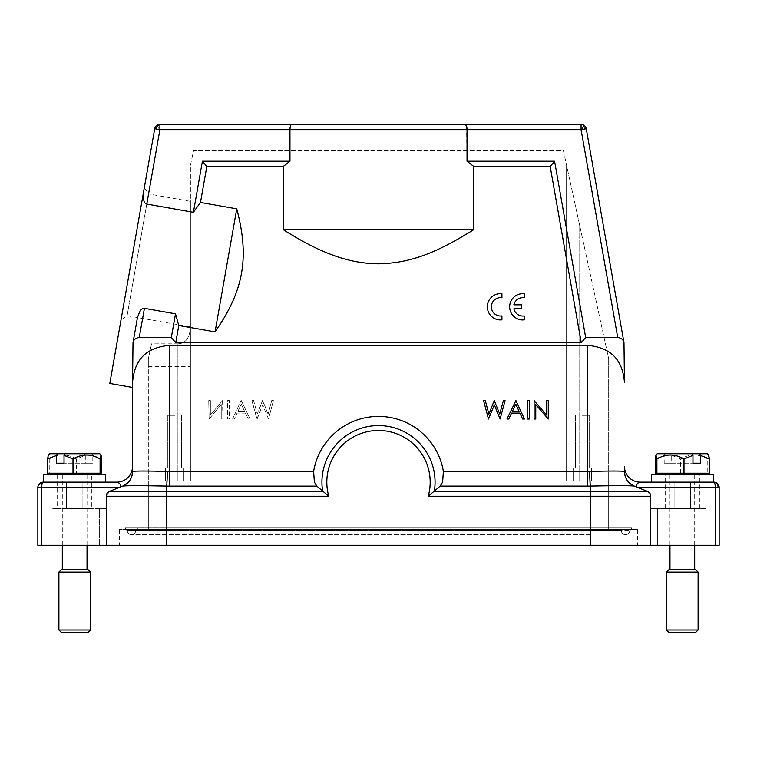 <?xml version="1.0" encoding="UTF-8"?>
<svg xmlns="http://www.w3.org/2000/svg" width="757" height="757" viewBox="0 0 757 757"><rect width="100%" height="100%" fill="white"/><g stroke="black" fill="none" stroke-linecap="round" stroke-linejoin="round"><path stroke-width="0.57" stroke-dasharray="3.79 2.84" d="M47.577 473.201L76.353 473.201L76.353 458.988L85.323 455.298L85.323 463.199L64.033 463.199L92.808 463.199L92.808 455.298L101.779 458.988M92.808 455.298L91.938 453.736L99.801 453.736M85.323 455.298L84.453 453.736L64.903 453.736L91.938 453.736M76.353 473.201L101.779 473.201M61.298 473.201L99.139 473.201L61.298 473.201M85.323 463.199L92.808 463.199M76.353 458.988C67.288 453.68 58.251 453.68 49.252 458.988L48.334 454.957M84.453 453.736L49.555 453.736M49.252 458.988L49.252 473.201M87.623 474.781L51.003 474.781L87.623 474.781M105.715 474.781L43.641 474.781M43.641 482.143L105.715 482.143M118.612 482.711L116.767 482.143L43.111 482.143A5.261 1.363 -90 0 0 41.749 487.404L37.85 487.404L37.85 545.277L719.15 545.277M328.775 496.223A51.675 51.675 90 0 1 378.5 430.468A51.675 51.675 90 0 1 428.225 496.223L440.167 486.108L442.599 482.143L443.384 471.46A65.764 65.764 -90 0 0 313.616 471.46L314.401 482.143L316.833 486.108L328.775 496.223L106.245 496.223L106.245 545.277L106.245 496.195L109.547 491.34L122.691 486.089A15.783 15.783 90 0 1 122.625 486.108L109.547 491.34L122.625 486.108L126.656 483.761M131.85 476.077L132.551 466.359A15.783 15.783 -90 0 1 116.767 482.143M131.841 476.125L132.551 471.46A15.783 15.783 -90 0 1 122.625 486.108L129.456 480.846M648.664 492.022A5.261 5.261 90 0 1 650.594 494.946L648.673 492.031M647.689 491.444L634.375 486.108A15.783 15.783 90 0 1 634.328 486.089L647.453 491.34A5.261 5.261 90 0 1 647.708 491.454M590.252 545.277L166.748 545.277L590.252 545.277L590.252 529.493L617.087 529.493L125.179 529.493L631.821 529.493L119.398 529.493L637.602 529.493L590.252 529.493L590.252 545.277L637.602 545.277L590.252 545.277L590.252 496.223L650.755 496.223L650.755 545.277L656.016 545.277L650.755 545.277L650.755 496.223A5.261 5.261 90 0 1 650.755 496.223L647.453 491.34L636.211 486.467M637.886 483.098L640.233 482.143A15.783 15.783 -90 0 1 624.449 466.359L625.14 476.077M627.08 480.175L625.187 476.2M630.354 483.761L636.173 486.827M624.449 466.359L625.159 476.134M627.638 480.96L634.375 486.108A15.783 15.783 -90 0 1 624.449 471.46M636.221 486.439L636.826 484.499M608.827 471.043L589.466 471.431L590.252 486.089L614.637 485.701M620.352 485.672L626.313 485.701M630.212 485.776L634.29 486.079M109.547 491.34L106.245 496.223L106.245 545.277L106.245 496.223A5.261 5.261 90 0 1 109.547 491.34L322.69 491.34A56.567 56.567 90 0 1 378.557 425.576A56.567 56.567 90 0 1 434.31 491.34L647.453 491.34L634.309 486.089C628.055 483.203 624.752 478.32 624.402 471.431L624.326 471.393M623.475 471.261L621.232 471.128M618.128 471.053L613.407 471.024M589.466 471.431L587.621 471.46L587.621 345.353C613.747 347.842 622.68 362.48 624.449 382.181L623.986 342.722C623.446 339.732 621.365 337.972 617.721 337.461L585.663 337.461L554.588 161.222L467.041 161.222L473.816 166.483L473.816 229.617L283.184 229.617L283.184 166.483L206.822 166.483L202.412 161.222L193.404 212.291L146.773 204.068C144.104 203.671 143.007 199.782 143.489 192.401L109.803 383.449M137.31 318.366L137.339 318.186C139.411 311.08 141.767 307.796 144.417 308.336L175.501 313.824L171.337 337.461L139.279 337.461C135.635 337.972 133.554 339.732 133.014 342.722L132.551 382.181C134.32 362.48 143.253 347.842 169.379 345.353L169.379 471.46L167.534 471.431C146.981 470.882 135.333 470.892 132.598 471.431C132.248 478.32 128.945 483.203 122.691 486.089C126.249 485.54 140.934 485.54 166.748 486.089L166.748 545.277L166.748 529.493L148.334 529.493L166.748 529.493L166.748 545.277M118.707 482.777L120.202 484.546M120.448 485.114L120.827 486.827M702.099 545.277L657.379 545.277L702.099 545.277L702.099 508.449L705.997 508.449L705.997 545.277L705.997 508.449L657.379 508.449L702.099 508.449L702.099 545.277M656.016 545.277L657.379 545.277L656.016 545.277M51.003 545.277L54.901 545.277L51.003 545.277L51.003 508.449L54.901 508.449L51.003 508.449L51.003 545.277L51.003 508.449M99.621 545.277L54.901 545.277L100.984 545.277L99.621 545.277L99.621 508.449L100.984 508.449L54.901 508.449L99.621 508.449L99.621 545.277M106.245 545.277L100.984 545.277L106.245 545.277L106.245 508.449L100.984 508.449L106.245 508.449L106.245 545.277L106.245 508.449M38.02 486.089A5.261 5.261 90 0 1 43.111 482.143A5.261 4.173 -90 0 0 38.938 487.404M715.251 545.277L715.251 487.404A5.261 1.363 90 0 0 713.889 482.143L640.233 482.143M651.285 482.143L713.359 482.143L651.285 482.143M713.359 474.781L651.285 474.781M669.377 474.781L705.997 474.781L669.377 474.781M695.702 473.201L657.861 473.201L695.702 473.201M655.221 473.201L709.423 473.201M664.192 463.199L692.967 463.199L671.677 463.199L671.677 455.298L672.547 453.736L692.097 453.736L665.062 453.736L664.192 455.298L664.192 463.199L671.677 463.199M655.221 458.988L664.192 455.298M671.677 455.298L680.647 458.988L680.647 473.201M665.062 453.736L657.199 453.736M708.666 454.957L707.748 458.988L707.748 473.201M707.748 458.988C698.692 453.68 689.655 453.68 680.647 458.988M707.445 453.736L672.547 453.736M637.602 529.493L637.602 545.277M119.398 529.493L119.398 545.277M590.252 527.913L125.482 527.913A3.681 3.681 -90 0 0 126.911 530.326A3.681 3.681 90 0 1 125.482 527.913L631.821 527.913L125.179 527.913L590.252 527.913L590.252 529.493L166.748 529.493L166.748 481.092L190.423 481.092L190.423 165.234L193.584 150.7L563.416 150.7L566.577 165.234L563.416 150.7L193.584 150.7L190.423 165.234L190.423 481.092L177.27 481.092L190.423 481.092L190.423 326.854C189.752 338.209 185.37 343.877 177.27 343.839L151.561 343.839L148.334 358.667L148.334 529.493L148.334 481.092L190.423 481.092L190.423 326.854C189.922 338.086 185.541 343.744 177.27 343.839L177.27 481.092L177.27 343.839L151.561 343.839L148.334 358.667L148.334 366.397L148.334 358.667L151.561 343.839L148.334 358.667L148.334 481.092L177.27 481.092L148.334 481.092L166.748 481.092L166.748 529.493L590.252 529.493L590.252 527.913M631.518 527.913A3.681 3.681 90 0 1 630.089 530.326A3.681 3.681 -90 0 0 631.518 527.913M631.821 527.913L631.821 529.493M125.179 529.493L125.179 527.913M629.682 531.036A1.05 1.05 90 0 1 630.089 530.326A1.05 1.05 -90 0 0 629.682 531.036A4.211 4.211 90 0 1 621.327 531.036A4.211 4.211 -90 0 0 629.682 531.036L167.004 531.036L167.004 530.326L126.911 530.326A1.05 1.05 90 0 1 127.318 531.036A4.211 4.211 -90 0 0 135.673 531.036A1.05 1.05 90 0 1 136.09 530.326A1.05 1.05 -90 0 0 135.673 531.036A4.211 4.211 90 0 1 127.318 531.036A1.05 1.05 -90 0 0 126.911 530.326L167.004 530.326L167.004 527.903L137.509 527.913L619.491 527.913A3.681 3.681 -90 0 0 620.91 530.326A1.05 1.05 90 0 1 621.327 531.036A1.05 1.05 -90 0 0 620.91 530.326A3.681 3.681 90 0 1 619.491 527.913L167.004 527.913L167.004 530.326L589.996 530.326L589.996 527.903L589.996 530.326L136.09 530.326A3.681 3.681 -90 0 0 137.509 527.913A3.681 3.681 90 0 1 136.09 530.326L167.004 530.326L167.004 531.036L135.673 531.036L589.996 531.036L589.996 530.326L630.089 530.326L589.996 530.326L589.996 531.036L629.682 531.036M139.913 529.493L139.913 527.913M617.087 529.493L617.087 527.913M608.666 481.092L608.666 529.493L608.666 481.092L590.252 481.092L608.666 481.092L608.666 358.667L608.666 481.092L566.577 481.092L590.252 481.092L590.252 486.089L590.252 481.092L566.577 481.092L579.73 481.092L579.73 225.681L608.666 358.667L566.577 165.234L566.577 481.092L566.577 165.234L566.577 481.092L566.577 165.234L566.577 481.092L566.577 165.234L579.73 225.681L579.73 481.092L608.666 481.092L608.666 529.493M190.423 326.882L190.423 201.334L190.423 326.882L127.091 315.716L148.561 193.953L190.423 201.334M174.64 481.092L165.433 481.092L174.64 481.092M174.64 467.94L165.433 467.94L174.64 467.94M174.64 415.328L167.799 415.328L174.64 415.328M582.36 481.092L573.153 481.092L582.36 481.092M582.36 467.94L573.153 467.94L582.36 467.94M582.36 415.328L589.201 415.328L582.36 415.328M148.561 193.953L127.091 315.716L120.997 319.984L144.294 187.859L148.561 193.953M144.294 187.859L120.997 319.984M146.773 204.068L159.897 129.655L154.712 128.737A5.261 5.261 90 0 1 156.519 125.624L159.897 129.655L159.897 124.394M202.412 161.222L289.959 161.222L289.959 129.655C290.092 126.353 290.669 124.602 291.691 124.394L465.337 124.394M289.959 161.222L283.184 166.483M175.501 313.824L178.784 325.491L215.054 331.888L236.752 208.847L200.482 202.45L193.404 212.291M200.482 202.45L206.822 166.483M466.634 126.249L467.041 161.222M236.752 208.847C249.64 257.588 243.811 290.527 215.054 331.888M473.816 166.483L550.178 166.483L581.253 342.722L175.747 342.722L178.784 325.491M283.184 229.617C299.649 240.139 315.101 248.23 329.532 253.879C345.76 260.351 362.083 263.663 378.5 263.815C394.794 263.673 411.07 260.38 427.327 253.936C441.757 248.296 457.256 240.196 473.816 229.617M171.337 337.461L175.747 342.722M581.253 342.722L585.663 337.461M169.379 345.353L587.621 345.353M554.588 161.222L550.178 166.483M534.101 419.009L535.757 419.009L535.757 404.55L548.267 419.009L548.267 400.595L546.62 400.595L546.62 415.091L534.101 400.595L534.101 419.009M527.733 400.595L527.733 419.009L529.38 419.009L529.38 400.595L527.733 400.595M515.924 400.595L506.953 419.009L508.761 419.009L511.562 413.104L519.908 413.104L522.633 419.009L524.421 419.009L515.924 400.595M488.483 419.009L483.581 400.595L485.294 400.595L488.899 414.098L494.255 400.595L499.752 414.003L503.377 400.595L505.07 400.595L500.103 419.009L494.33 404.929L488.483 419.009M129.769 480.402L131.832 476.153M132.551 471.46L132.551 466.359L132.598 471.431M221.243 419.009L221.243 404.55L209.112 419.009L221.243 404.55L221.243 419.009L222.899 419.009L221.243 419.009M209.112 419.009L208.733 400.595L210.38 400.595L210.38 415.091L222.549 400.595L210.38 415.091L210.38 400.595L208.733 400.595L209.112 419.009M222.549 400.595L222.899 419.009L222.549 400.595M229.267 419.009L227.62 419.009L227.62 400.595L229.267 400.595L229.267 419.009L227.62 419.009L227.62 400.595L229.267 400.595L229.267 419.009M250.047 419.009L241.313 400.595L250.047 419.009L248.239 419.009L245.438 413.104L248.239 419.009L250.047 419.009M245.438 413.104L237.092 413.104L234.367 419.009L237.092 413.104L245.438 413.104M234.367 419.009L232.579 419.009L241.076 400.595L232.579 419.009L234.367 419.009M268.517 419.009L262.67 404.929L268.517 419.009L273.419 400.595L268.517 419.009M257.134 419.009L262.67 404.929L256.897 419.009L251.93 400.595L257.134 419.009M251.93 400.595L253.623 400.595L257.248 414.003L253.623 400.595L251.93 400.595M262.499 400.595L257.248 414.003L262.745 400.595L268.101 414.098L262.499 400.595M271.706 400.595L268.101 414.098L271.706 400.595L273.419 400.595L271.706 400.595M132.551 387.461L132.551 382.181L132.551 387.461M244.539 411.221L241.209 404.181L237.963 411.221L244.539 411.221L241.209 404.181L237.963 411.221L244.539 411.221M524.232 319.889L524.232 315.924A9.188 9.188 -90 0 1 513.871 308.809L521.516 308.809L521.516 304.825L513.88 304.825A9.188 9.188 -90 0 1 524.232 297.766L524.232 293.744A13.153 13.153 -90 0 0 509.698 305.696A13.153 13.153 -90 0 0 521.999 319.946L524.232 319.889M501.919 319.87L501.919 315.896A9.188 9.188 -90 0 1 491.388 307.711A9.188 9.188 -90 0 1 500.14 297.643L501.919 297.738L501.919 293.716A13.153 13.153 -90 0 0 487.385 305.677A13.153 13.153 -90 0 0 499.686 319.918L501.919 319.87M581.073 124.47L581.073 124.394A5.261 5.261 90 0 1 586.259 128.737L581.073 129.655L581.073 124.47A5.261 3.719 -100 0 1 584.735 129.012M515.791 404.181L512.461 411.221L519.037 411.221L515.791 404.181M650.755 508.449L650.755 545.277L650.755 508.449L657.379 508.449L650.755 508.449L650.755 545.277L650.755 496.223M690.545 508.449L665.223 508.449L690.545 508.449L690.545 482.143L690.545 508.449M665.223 508.449L665.223 474.781L699.421 474.781L665.223 474.781M674.109 482.143L674.109 508.449L674.109 482.143L690.545 482.143L674.109 482.143M699.421 508.449L699.421 474.781M675.556 474.781L694.689 474.781L675.556 474.781M689.088 569.472L669.964 569.472L689.088 569.472M695.475 569.472L669.169 569.472M698.105 572.103L666.538 572.103M666.538 629.975L698.105 629.975M669.169 632.606L695.475 632.606M66.455 508.449L82.891 508.449L57.579 508.449L66.455 508.449L66.455 482.143L66.455 508.449M91.777 508.449L82.891 508.449L91.777 508.449L91.777 474.781L57.579 474.781L57.579 508.449M82.891 508.449L82.891 482.143L66.455 482.143L82.891 482.143L82.891 508.449M82.891 482.143L66.455 482.143L82.891 482.143M57.579 474.781L91.777 474.781M81.444 474.781L62.311 474.781L81.444 474.781M67.912 569.472L87.036 569.472L67.912 569.472M87.831 569.472L61.525 569.472M90.462 572.103L58.895 572.103M58.895 629.975L90.462 629.975M61.525 632.606L87.831 632.606M428.225 496.223L590.252 496.223L590.252 486.089L587.621 486.108L587.621 471.46L443.384 471.46M587.621 486.108L440.167 486.108M119.398 487.404L41.749 487.404L41.749 545.277M719.15 487.404L637.602 487.404M713.889 482.143A5.261 4.173 -90 0 1 718.062 487.404M589.996 527.913L589.996 530.326L167.004 530.326L620.91 530.326L589.996 530.326L589.996 527.913M167.004 527.913L167.004 530.326L167.004 527.913M589.996 531.036L589.996 534.754L589.996 531.036L167.004 531.036L589.996 531.036L589.996 534.754L589.996 531.036M167.004 531.036L167.004 534.754L167.004 531.036L127.318 531.036L167.004 531.036L167.004 534.754L167.004 531.036M590.252 529.493L590.252 486.089L590.252 529.493M148.334 529.493L148.334 481.092M617.721 337.461L581.073 129.655L159.897 129.655M139.279 337.461L144.417 308.336M586.259 128.737L623.986 342.722M313.616 471.46L169.379 471.46L169.379 486.108L166.748 486.089L167.534 471.431M316.833 486.108L169.379 486.108M705.997 545.277L705.997 508.449M657.379 545.277L657.379 508.449L657.379 545.277M54.901 508.449L54.901 545.277L54.901 508.449M589.996 534.754L131.5 534.754L589.996 534.754M148.334 366.397L190.423 366.397M165.433 467.94L165.433 481.092L165.433 467.94M183.847 467.94L183.847 481.092L183.847 467.94M167.799 415.328L167.799 467.94L167.799 415.328M181.472 415.328L181.472 467.94L181.472 415.328M591.567 467.94L591.567 481.092L591.567 467.94M573.153 467.94L573.153 481.092L573.153 467.94M575.528 415.328L575.528 467.94L575.528 415.328M589.201 415.328L589.201 467.94L589.201 415.328M669.964 474.781L669.964 545.277M694.689 474.781L694.689 545.277M62.311 474.781L62.311 545.277M87.036 474.781L87.036 545.277"/><path stroke-width="1.14" d="M73.003 458.988L64.033 455.298L64.033 463.199L56.548 463.199L56.548 455.298L47.577 458.988L47.577 473.201L73.003 473.201L73.003 458.988C82.068 453.68 91.095 453.68 100.104 458.988L101.022 454.957L101.779 458.988L101.779 473.201L73.003 473.201M56.548 455.298L57.409 453.736L99.801 453.736L101.022 454.957M64.903 453.736L64.033 455.298M100.104 458.988L100.104 473.201M56.548 463.199L64.033 463.199M57.409 453.736L49.555 453.736L48.334 454.957L47.577 458.988M43.641 474.781L105.715 474.781L105.715 482.143L43.641 482.143L43.641 474.781M178.557 324.791L175.501 313.824L144.417 308.336C141.767 307.796 139.411 311.08 137.339 318.186L133.014 342.722C133.554 339.732 135.635 337.972 139.279 337.461L171.337 337.461L175.747 342.722L581.253 342.722L585.663 337.461L617.721 337.461C621.365 337.972 623.446 339.732 623.986 342.722L624.449 382.181C622.68 362.48 613.747 347.842 587.621 345.353L169.379 345.353C143.253 347.842 134.32 362.48 132.551 382.181L132.551 471.46A15.783 15.783 90 0 1 122.672 486.089L109.547 491.34A5.261 5.261 -90 0 0 106.245 496.223L106.245 545.277L41.749 545.277L41.749 487.404L37.85 487.404A5.261 5.261 0 0 1 38.02 486.089L38.02 486.089A5.261 5.261 -90 0 0 37.85 487.404A5.261 5.261 90 0 1 38.02 486.089A5.261 5.261 0 0 1 43.111 482.143A5.261 5.261 -90 0 0 38.02 486.089A5.261 3.596 14.5 0 1 42.146 483.685A5.261 1.363 -90 0 1 43.111 482.143L116.767 482.143C119.398 482.815 120.751 484.376 120.827 486.827L120.486 486.969M126.656 483.761L129.826 480.317M129.986 480.08L131.85 476.077M132.551 471.46L132.551 466.407A15.783 15.783 90 0 0 132.551 466.359L132.598 471.431C135.333 470.892 146.981 470.892 167.534 471.431L169.379 471.46L169.379 345.353M167.534 471.431L166.748 486.089C140.934 485.54 126.249 485.54 122.691 486.089L123.4 485.956M313.616 471.46L169.379 471.46L169.379 486.108L316.833 486.108L314.401 482.143L313.616 471.46A65.764 65.764 90 0 1 443.384 471.46L442.599 482.143L440.167 486.108L590.252 486.089L590.252 545.277L106.245 545.277L106.302 495.457M316.833 486.108L328.775 496.223A51.675 51.675 -90 0 1 378.5 430.468A51.675 51.675 -90 0 1 428.225 496.223L440.167 486.108M719.15 545.277L719.15 487.404L719.15 545.277L650.755 545.277L650.755 496.223L650.755 545.277L590.252 545.277M428.225 496.223L650.755 496.223L650.594 494.936A5.261 5.261 90 0 1 650.755 496.214A5.261 5.261 -90 0 0 647.453 491.34L634.309 486.089C630.761 485.54 616.075 485.54 590.252 486.089L589.466 471.431C610.028 470.892 621.677 470.892 624.402 471.431L624.449 466.359L624.402 471.431C624.752 478.32 628.055 483.203 634.309 486.089A15.783 15.783 90 0 1 624.449 471.46L624.449 466.359A15.783 15.783 90 0 0 640.233 482.143C637.602 482.815 636.249 484.376 636.173 486.827L635.823 486.685M648.673 492.031L647.689 491.444A5.261 5.261 90 0 1 648.664 492.022M587.621 345.353L587.621 471.46L589.466 471.431M625.14 476.077L627.08 480.175M627.638 480.96L630.354 483.761M636.826 484.499L637.886 483.098M614.637 485.701L620.352 485.672M626.313 485.701L630.212 485.776M634.29 486.079L647.453 491.34L434.31 491.34A56.567 56.567 -90 0 0 378.443 425.576A56.567 56.567 -90 0 0 322.69 491.34L109.547 491.34L122.691 486.089C128.945 483.203 132.248 478.32 132.598 471.431M624.326 471.393L623.475 471.261M621.232 471.128L618.128 471.053M613.407 471.024L608.827 471.043M120.202 484.546L120.448 485.114M41.749 545.277L37.85 545.277L37.85 487.404M640.233 482.143L713.889 482.143A5.261 1.363 90 0 1 715.251 487.404L715.251 545.277M719.15 487.404A5.261 5.261 -90 0 0 713.889 482.143A5.261 5.261 90 0 1 719.15 487.404L637.602 487.404M713.359 482.143L713.359 474.781L651.285 474.781L651.285 482.143M700.452 455.298L700.452 463.199L692.967 463.199L692.967 455.298L692.097 453.736L699.591 453.736L700.452 455.298L709.423 458.988L709.423 473.201L655.221 473.201L655.221 458.988L655.978 454.957L656.896 458.988C665.952 453.68 674.989 453.68 683.997 458.988L683.997 473.201M692.967 455.298L683.997 458.988M700.452 463.199L692.967 463.199M655.978 454.957L657.199 453.736L692.097 453.736M656.896 458.988L656.896 473.201M709.423 458.988L708.666 454.957L707.445 453.736L699.591 453.736M132.551 387.461L109.803 383.449L143.489 192.401C143.007 199.782 144.104 203.671 146.773 204.068L193.404 212.291L200.482 202.45L236.752 208.847L215.054 331.888L178.784 325.491L175.747 342.722M156.519 125.624A5.261 5.261 90 0 1 159.897 124.394A5.261 5.261 -90 0 0 154.712 128.737L144.294 187.859L154.712 128.737L159.897 129.655L159.897 124.47A5.261 3.719 100 0 0 156.235 129.012M159.897 124.394L291.691 124.394L159.897 124.47M137.31 318.366L137.462 317.543M146.773 204.068L159.897 129.655L289.959 129.655C290.082 126.381 290.66 124.621 291.691 124.394L581.073 124.394L465.309 124.394L466.634 126.249M585.663 337.461L554.588 161.222L467.041 161.222L467.041 129.655C466.908 126.353 466.331 124.602 465.309 124.394L291.691 124.394M132.551 382.181L133.014 342.722M132.551 466.407A15.783 15.783 90 0 1 116.767 482.143M171.337 337.461L175.501 313.824M283.184 166.483L289.959 161.222L202.412 161.222L206.822 166.483L283.184 166.483L283.184 229.617C300.955 240.858 316.663 249.044 330.298 254.172C346.451 260.493 362.518 263.701 378.5 263.815C408.051 263.199 433.78 254.683 473.816 229.617L473.816 166.483L550.178 166.483L581.253 342.722M206.822 166.483L200.482 202.45M215.054 331.888C243.82 290.508 249.64 257.588 236.752 208.847M202.412 161.222L193.404 212.291M617.721 337.461L581.073 129.655L586.259 128.737L623.986 342.722L586.259 128.737A5.261 5.261 -90 0 0 581.073 124.394L581.073 129.655L289.959 129.655L289.959 161.222M473.816 229.617L283.184 229.617M467.041 161.222L473.816 166.483M554.588 161.222L550.178 166.483M524.232 319.889L524.232 315.924A9.188 9.188 90 0 1 513.871 308.809L521.516 308.809L521.516 304.825L513.88 304.825A9.188 9.188 90 0 1 524.232 297.766L524.232 293.744A13.153 13.153 -90 0 0 509.698 305.696A13.153 13.153 -90 0 0 521.999 319.946L524.232 319.889M501.919 319.87L501.919 315.896A9.188 9.188 90 0 1 491.388 307.711A9.188 9.188 90 0 1 500.14 297.643L501.919 297.738L501.919 293.716A13.153 13.153 -90 0 0 487.385 305.677A13.153 13.153 -90 0 0 499.686 319.918L501.919 319.87M534.101 419.009L535.757 419.009L535.757 404.55L548.267 419.009L548.267 400.595L546.62 400.595L546.62 415.091L534.101 400.595L534.101 419.009M527.733 400.595L527.733 419.009L529.38 419.009L529.38 400.595L527.733 400.595M515.924 400.595L506.953 419.009L508.761 419.009L511.562 413.104L519.908 413.104L522.633 419.009L524.421 419.009L515.924 400.595M512.461 411.221L515.791 404.181L519.037 411.221L512.461 411.221M483.581 400.595L488.483 419.009L494.33 404.929L500.103 419.009L505.07 400.595L503.377 400.595L499.752 414.003L494.255 400.595L488.899 414.098L485.294 400.595L483.581 400.595M666.538 572.103L669.169 569.472L695.475 569.472L698.105 572.103L698.105 629.975L666.538 629.975L666.538 572.103L698.105 572.103M698.105 629.975L695.475 632.606L669.169 632.606L666.538 629.975M58.895 572.103L61.525 569.472L87.831 569.472L90.462 572.103L90.462 629.975L58.895 629.975L58.895 572.103L90.462 572.103M90.462 629.975L87.831 632.606L61.525 632.606L58.895 629.975M119.398 487.404L41.749 487.404A5.261 1.363 -90 0 1 42.146 483.685M169.379 486.108L166.748 486.089L166.748 496.223L328.775 496.223M106.245 496.223L166.748 496.223L166.748 545.277M443.384 471.46L587.621 471.46L587.621 486.108M713.889 482.143A5.261 4.173 90 0 1 718.062 487.404M154.712 128.737L143.489 192.401M624.449 471.46L624.449 466.359M144.417 308.336L139.279 337.461M581.073 129.655L584.461 125.624M98.353 474.781L99.139 473.201M51.003 474.781L50.217 473.201M705.997 474.781L706.783 473.201M658.647 474.781L657.861 473.201M669.964 545.277L669.964 569.472M694.689 545.277L694.689 569.472M62.311 545.277L62.311 569.472M87.036 545.277L87.036 569.472"/></g></svg>
